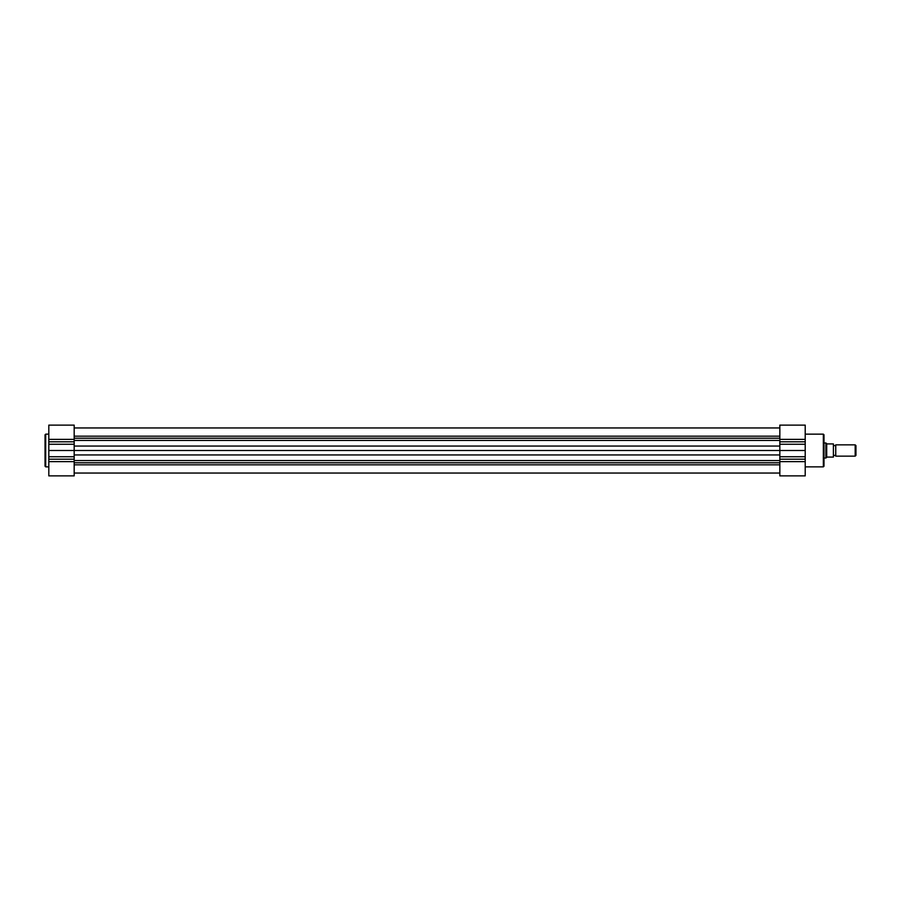 <?xml version="1.0" encoding="UTF-8"?>
<svg xmlns="http://www.w3.org/2000/svg" width="901" height="901" viewBox="0 0 901 901"><rect width="100%" height="100%" fill="white"/><g stroke="black" fill="none" stroke-linecap="round" stroke-linejoin="round"><path stroke-width="1.35" d="M45.05 450.5L45.05 434.811L45.703 434.147L45.703 466.853L45.05 466.189L45.05 450.5M48.812 475.874L74.175 475.874L48.812 475.874L48.812 425.126L74.175 425.126L74.175 439.384L48.812 439.384M74.175 439.384L74.175 475.874M779.838 425.126L805.212 425.126L779.838 425.126L779.838 450.5L48.812 450.5M823.998 434.811L823.998 466.189L823.345 466.853L823.345 434.147L823.998 434.811M805.212 425.126L805.212 475.874L779.838 475.874L779.838 461.616L805.212 461.616M805.212 450.5L779.838 450.5L779.838 461.616M823.998 450.5L823.998 442.515M835.745 444.857A1.261 1.261 0 0 1 833.402 444.857L833.402 456.143A1.261 1.261 0 0 1 835.745 456.143L855.184 456.143L855.184 444.857L835.745 444.857L835.745 456.143M855.184 444.857L855.95 445.623L855.95 455.377L855.184 456.143M823.998 442.988L825.879 442.988L825.879 458.012L823.998 458.012M825.879 442.988L827.107 443.923L833.402 443.923L833.402 457.077L827.107 457.077L825.879 458.012M826.701 443.765L826.701 457.235M74.175 464.826L779.838 464.826M74.175 436.174L779.838 436.174M74.175 461.616L48.812 461.616M74.175 459.195L48.812 459.195M74.175 441.805L48.812 441.805M74.175 444.261L48.812 444.261M74.175 456.739L48.812 456.739M779.838 439.384L805.212 439.384M779.838 459.195L805.212 459.195M779.838 456.739L805.212 456.739M779.838 444.261L805.212 444.261M779.838 441.805L805.212 441.805M74.175 438.213L779.838 438.213M74.175 460.557L779.838 460.557M74.175 462.787L779.838 462.787M74.175 454.937L779.838 454.937M74.175 446.063L779.838 446.063M74.175 440.443L779.838 440.443M48.812 434.147L45.703 434.147M48.812 466.853L45.703 466.853M805.212 434.147L823.345 434.147M805.212 466.853L823.345 466.853M74.175 473.048L779.838 473.048M74.175 427.952L779.838 427.952L74.175 427.952"/></g></svg>

